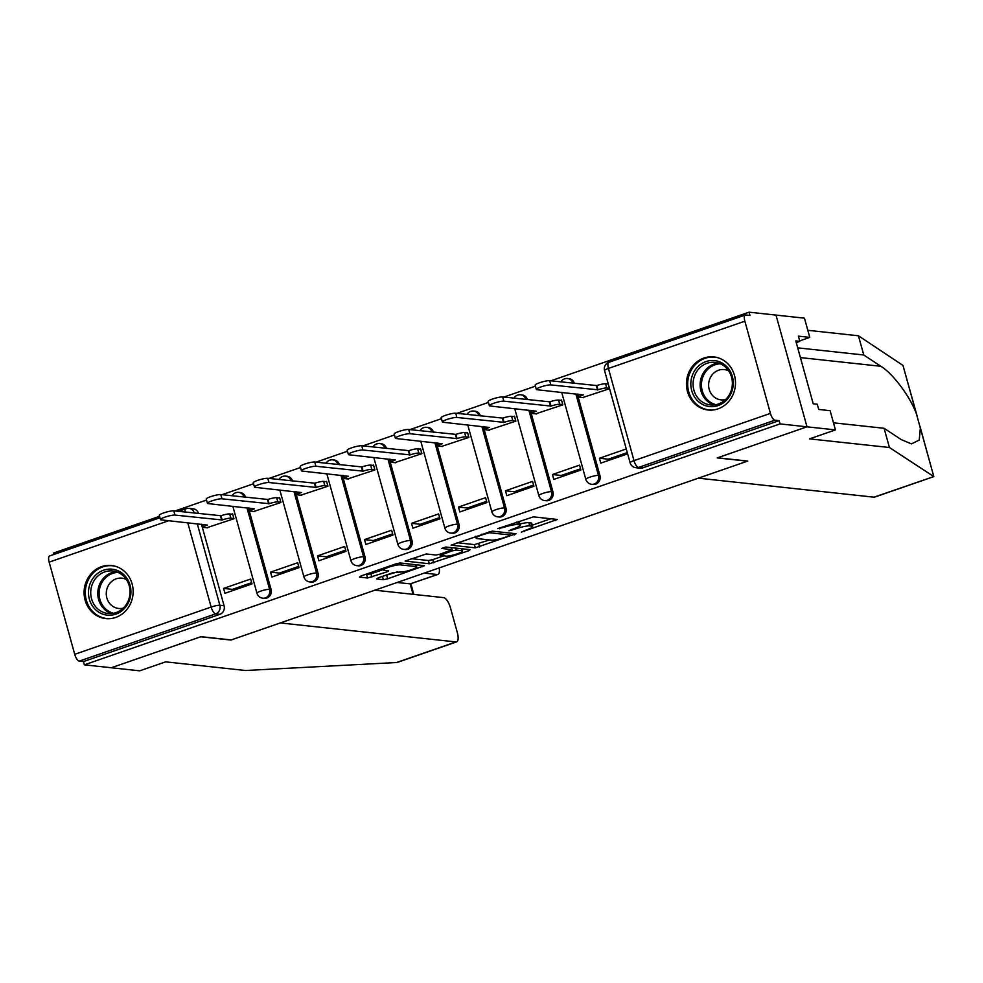 <?xml version="1.0" encoding="UTF-8"?>
<svg xmlns="http://www.w3.org/2000/svg" width="983" height="983" viewBox="0 0 983 983"><rect width="100%" height="100%" fill="white"/><g stroke="black" fill="none" stroke-linecap="round" stroke-linejoin="round"><path stroke-width="1.47" d="M521.309 532.11L557.349 519.454L533.425 516.861L497.73 528.621L503.652 527.416A10.752 1.696 164.5 0 1 517.365 524.603L519.356 524.811A10.752 1.696 164.5 0 1 520.265 525.217A10.752 1.696 164.5 0 1 514.158 528.547L508.948 530.771L516.014 528.756A10.752 1.696 164.5 0 1 529.726 525.93L531.717 526.151A10.752 1.696 164.5 0 1 532.626 526.556A10.752 1.696 164.5 0 1 526.519 529.886L521.309 532.11M245.492 497.238A6.844 6.279 -83.8 0 0 240.208 492.544L238.722 492.385A6.844 6.279 96.2 0 1 243.993 497.079M292.467 480.97A6.844 6.279 -83.8 0 0 287.196 476.276L285.697 476.116A6.844 6.279 96.2 0 1 290.98 480.81M339.454 464.701A6.844 6.279 -83.8 0 0 334.171 460.007L332.684 459.847A6.844 6.279 96.2 0 1 337.968 464.541M386.442 448.432A6.844 6.279 -83.8 0 0 381.158 443.738L379.671 443.579A6.844 6.279 96.2 0 1 384.943 448.273M433.417 432.164A6.844 6.279 -83.8 0 0 428.146 427.47L426.647 427.31A6.844 6.279 96.2 0 1 431.93 432.004M480.404 415.895A6.844 6.279 -83.8 0 0 475.121 411.201L473.634 411.041A6.844 6.279 96.2 0 1 478.918 415.723M527.392 399.614A6.844 6.279 -83.8 0 0 522.108 394.92L520.621 394.761A6.844 6.279 96.2 0 1 525.893 399.454M574.367 383.345A6.844 6.279 -83.8 0 0 569.096 378.652L567.596 378.492A6.844 6.279 96.2 0 1 572.88 383.186M718.008 408.867A26.701 24.501 -83.8 0 0 735.395 380.654A26.701 24.501 -83.8 0 0 713.83 356.915A26.701 24.501 -83.8 0 0 703.914 358.045A26.701 24.501 -83.8 0 0 686.527 386.27A26.701 24.501 -83.8 0 0 708.092 410.009A26.701 24.501 -83.8 0 0 718.008 408.867M115.662 617.459A26.701 24.501 -83.8 0 0 133.049 589.247A26.701 24.501 -83.8 0 0 111.484 565.508A26.701 24.501 -83.8 0 0 101.568 566.65A26.701 24.501 -83.8 0 0 84.182 594.862A26.701 24.501 -83.8 0 0 105.746 618.602A26.701 24.501 -83.8 0 0 115.662 617.459M378.283 577.807L376.661 578.975L383.37 579.7L387.658 578.815L424.447 565.692L400.241 562.989L395.952 563.861L361.08 575.94L359.446 577.107L367.556 577.992L386.774 571.934L388.678 570.902L384.378 570.337A8.994 1.425 164.5 0 1 383.628 570.005A8.994 1.425 164.5 0 1 390.276 566.699A8.994 1.425 164.5 0 1 400.192 564.856L415.944 566.564A8.994 1.425 164.5 0 1 416.694 566.896A8.994 1.425 164.5 0 1 410.046 570.189A8.994 1.425 164.5 0 1 400.13 572.045L393.212 572.634L378.283 577.807M833.473 422.813L884.098 428.293L889.431 447.511L809.537 438.873L835.439 429.903L830.107 410.673L818.728 409.444L817.278 404.234L813.224 403.792L795.788 340.929L799.843 341.371L798.405 336.149L809.783 337.378L804.45 318.16L776.005 315.088L806.994 426.819L717.246 457.906L747.449 461.174L231.226 639.933L201.036 636.665L111.288 667.752L84.329 664.84L780.047 423.906L779.138 420.65L774.948 420.196L638.508 467.441A6.844 6.279 96.2 0 1 635.964 467.736L640.166 468.191A6.844 6.279 96.2 0 0 642.71 467.896L638.508 467.441A6.844 2.494 70.9 0 1 633.998 460.634L770.426 413.388A6.844 2.494 70.9 0 0 774.948 420.196M770.426 413.388L744.856 321.195A6.844 2.494 70.9 0 1 745.335 315.015A6.844 2.494 70.9 0 1 745.765 314.978L749.968 315.432L749.058 312.176L776.005 315.088L806.994 426.819L780.047 423.906M475.317 547.863L516.112 533.732L492.188 531.139L451.099 545.147L475.317 547.863L474.408 544.607L489.632 539.937M468.51 550.824L429.35 563.775L405.131 561.06L426.253 553.97L435.961 555.026L440.249 554.142L452.057 549.669L441.674 548.453L445.815 547.015L470.144 549.657L468.51 550.824L468.129 549.436M201.478 524.234L224.075 605.725L219.885 605.27A6.844 6.279 96.2 0 1 215.658 613.871L79.23 661.129A6.844 2.494 -109.1 0 1 74.72 654.322L49.15 562.129A6.844 2.494 -109.1 0 1 49.617 555.948L159.946 517.746M749.058 312.176L550.873 380.802M535.416 386.159L503.886 397.071M488.428 402.428L456.911 413.351M441.453 418.697L409.923 429.62M394.466 434.965L362.936 445.889M347.478 451.246L315.961 462.157M300.503 467.515L268.973 478.426M253.516 483.783L221.986 494.695M206.541 500.052L175.011 510.976M159.553 516.321L53.352 553.097L53.746 554.523M84.329 664.84L83.432 661.584L79.23 661.129M582.612 397.587L609.571 388.69M626.282 448.948L599.433 458.25L608.231 459.196L627.289 452.598M599.433 458.25L600.785 463.128L627.633 453.839M552.446 474.519L553.798 479.409L580.904 470.021L579.552 465.131L552.446 474.519L561.256 475.465L580.572 468.78M535.624 413.855L562.841 404.861L561.49 399.983L560.642 400.278M505.471 490.787L506.823 495.678L533.929 486.29L532.565 481.4L505.471 490.787L514.269 491.746L533.585 485.049M488.637 430.124L515.854 421.142L514.502 416.251L513.654 416.546M458.483 507.056L459.835 511.946L486.941 502.559L485.59 497.668L458.483 507.056L467.281 508.014L486.597 501.318M441.662 446.393L468.879 437.41L467.515 432.52L466.679 432.815M411.496 523.325L412.86 528.215L439.954 518.827L438.602 513.937L411.496 523.325L420.306 524.283L439.622 517.599M394.674 462.674L421.891 453.679L420.54 448.789L419.692 449.084M364.521 539.606L365.873 544.484L392.979 535.096L391.627 530.218L364.521 539.606L373.319 540.552L392.635 533.867M347.699 478.942L374.904 469.948L373.552 465.057L372.704 465.352M317.534 555.874L318.885 560.752L345.991 551.365L344.64 546.487L317.534 555.874L326.331 556.82L345.647 550.136M300.712 495.211L327.929 486.216L326.565 481.338L325.729 481.621M270.546 572.143L271.91 577.033L299.016 567.646L297.652 562.755L270.546 572.143L279.356 573.089L298.672 566.405M253.725 511.479L280.941 502.485L279.59 497.607L278.742 497.902M223.571 588.412L224.923 593.302L252.029 583.914L250.677 579.024L223.571 588.412L232.369 589.37L251.685 582.673M206.749 527.748L233.954 518.766L232.602 513.876L231.755 514.17M248.466 507.965L271.062 589.456L269.575 589.296A6.844 6.279 96.2 0 1 262.817 598.192L264.304 598.352A6.844 6.279 -83.8 0 0 271.062 589.456M295.441 491.697L318.05 573.187L316.551 573.028A6.844 6.279 96.2 0 1 309.792 581.924L311.279 582.083A6.844 6.279 -83.8 0 0 318.05 573.187M342.428 475.428L365.025 556.919L363.538 556.759A6.844 6.279 96.2 0 1 356.78 565.655L358.267 565.815A6.844 6.279 -83.8 0 0 365.025 556.919M389.415 459.159L412.012 540.65L410.525 540.49A6.844 6.279 96.2 0 1 403.755 549.374L405.254 549.546A6.844 6.279 -83.8 0 0 412.012 540.65M436.391 442.891L459 524.381L457.5 524.209A6.844 6.279 96.2 0 1 450.742 533.105L452.229 533.265A6.844 6.279 -83.8 0 0 459 524.381M483.378 426.61L505.975 508.1L504.488 507.941A6.844 6.279 96.2 0 1 497.73 516.837L499.217 516.997A6.844 6.279 -83.8 0 0 505.975 508.1M530.365 410.341L552.962 491.832L551.475 491.672A6.844 6.279 96.2 0 1 544.705 500.568L546.204 500.728A6.844 6.279 -83.8 0 0 552.962 491.832M577.34 394.072L599.937 475.563L598.45 475.403A6.844 6.279 96.2 0 1 591.692 484.3L593.179 484.459A6.844 6.279 -83.8 0 0 599.937 475.563M186.487 508.653A6.844 6.279 96.2 0 1 189.031 508.371L193.221 508.825A6.844 6.279 96.2 0 1 198.505 513.507M83.432 661.584L219.86 614.326A6.844 6.279 -83.8 0 0 224.075 605.725M779.138 420.65L642.71 467.896M532.626 526.556L531.717 523.3A10.752 1.696 164.5 0 0 530.82 522.895L531.717 526.151M519.933 524.037A10.752 1.696 164.5 0 1 528.829 522.673L530.82 522.895M520.265 525.217L519.356 521.961A10.752 1.696 164.5 0 0 518.459 521.555L519.356 524.811M532.245 525.18L550.824 518.741M457.009 542.714L474.408 544.607M509.366 535.821L510.509 535.01L489.509 532.737L482.223 534.838A10.752 1.696 164.5 0 0 476.116 538.168A10.752 1.696 164.5 0 0 477.013 538.573L491.365 540.122A10.752 1.696 164.5 0 0 505.078 537.308L509.366 535.821M463.62 548.944L462.182 549.448M443.665 555.862L432.729 559.646L433.626 562.903M411.041 558.639L428.441 560.519L432.729 559.646M446.036 556.108A8.994 1.425 164.5 0 0 455.94 554.265A8.994 1.425 164.5 0 0 462.6 550.971A8.994 1.425 164.5 0 0 461.85 550.64L456.296 550.038L452.008 550.91L440.2 555.383L446.036 556.108M365.074 574.563L370.935 573.851L383.481 569.501M382.289 576.419L397.685 571.774M416.264 565.348L417.64 564.869M609.46 388.31L606.744 388.015A6.844 1.081 164.5 0 0 598.008 389.809L550.836 384.906A7.876 1.241 164.5 0 0 542.149 386.528A7.876 1.241 164.5 0 0 536.325 389.415A7.876 1.241 164.5 0 0 536.976 389.71L583.251 394.92A6.844 1.081 164.5 0 0 579.356 397.046A6.844 1.081 164.5 0 0 579.933 397.292L583.57 397.685M536.325 389.415L535.145 385.176A7.876 1.241 -15.5 0 1 540.982 382.289A7.876 1.241 -15.5 0 1 549.657 380.679L596.828 385.569A6.844 1.081 -15.5 0 1 605.565 383.775L606.744 388.015M608.28 384.07L605.565 383.775M596.386 385.729L597.553 389.968M562.768 404.615L559.757 404.283A6.844 1.081 164.5 0 0 551.021 406.077L503.849 401.175A7.876 1.241 164.5 0 0 495.174 402.797A7.876 1.241 164.5 0 0 489.337 405.684A7.876 1.241 164.5 0 0 490.001 405.979L536.263 411.189A6.844 1.081 164.5 0 0 532.381 413.315A6.844 1.081 164.5 0 0 532.958 413.573L536.583 413.966M489.337 405.684L488.158 401.445A7.876 1.241 -15.5 0 1 493.994 398.557A7.876 1.241 -15.5 0 1 502.682 396.948L549.853 401.838A6.844 1.081 -15.5 0 1 558.577 400.056L559.757 404.283M561.6 400.376L558.577 400.056M549.399 401.998L550.578 406.237M515.792 420.884L512.77 420.552A6.844 1.081 164.5 0 0 504.046 422.346L456.874 417.456A7.876 1.241 164.5 0 0 448.187 419.065A7.876 1.241 164.5 0 0 442.35 421.953A7.876 1.241 164.5 0 0 443.014 422.248L489.288 427.458A6.844 1.081 164.5 0 0 485.393 429.583A6.844 1.081 164.5 0 0 485.971 429.841L489.595 430.235M442.35 421.953L441.183 417.714A7.876 1.241 -15.5 0 1 447.007 414.838A7.876 1.241 -15.5 0 1 455.694 413.216L502.866 418.119A6.844 1.081 -15.5 0 1 511.602 416.325L512.77 420.552M514.613 416.645L511.602 416.325M502.411 418.266L503.591 422.506M933.727 476.644L874.649 497.103A10.272 3.748 -109.1 0 1 873.998 497.177L933.813 476.583L920.002 426.438M889.431 447.511L933.813 476.583L916.426 413.917C910.43 396.997 892.748 373.307 880.879 366.29L863.774 354.998L797.705 347.847M884.098 428.293L901.202 439.585L911.45 443.886L919.24 440.065L920.358 428.096M835.439 429.903L806.994 426.819L717.541 457.795L747.744 461.064L698.348 478.168L873.998 497.177M799.707 340.868L809.783 337.378M917.078 415.895L902.984 365.43L858.442 335.781L863.774 354.998M858.442 335.781L807.817 330.3M796.255 342.612L799.843 341.371M455.965 641.936L396.518 662.53L245.529 670.504L165.623 661.854L139.721 670.824L111.288 667.752L200.729 636.775L230.931 640.044L280.327 622.939L455.965 641.936A10.272 3.748 70.9 0 0 456.616 641.874A10.272 3.748 70.9 0 0 457.328 632.61L450.46 607.85A10.272 3.748 70.9 0 0 443.689 597.639L374.879 590.193M437.275 574.514A10.272 3.748 70.9 0 0 437.926 574.441L410.169 583.89L437.275 574.514L424.238 573.101M437.926 574.441A10.272 3.748 70.9 0 0 439.217 567.904M413.057 594.322L410.169 583.89L397.132 582.489M732.372 376.538A23.113 21.196 96.2 0 1 718.143 405.561A23.113 21.196 96.2 0 1 691.713 390.62A23.113 21.196 96.2 0 1 705.954 361.584A23.113 21.196 96.2 0 1 732.372 376.538M693.9 390.165A21.393 19.635 -83.8 0 0 710.426 404.922A21.393 19.635 -83.8 0 0 731.549 377.128A21.393 19.635 -83.8 0 0 715.022 362.371A21.393 19.635 -83.8 0 0 693.9 390.165M728.71 370.898A15.237 13.971 -83.8 0 0 724.25 369.571A15.237 13.971 -83.8 0 0 709.21 389.354A15.237 13.971 -83.8 0 0 720.969 399.86A15.237 13.971 -83.8 0 0 725.614 399.516M717.836 357.714A26.529 24.342 -83.8 0 0 714.899 357.198A26.529 24.342 -83.8 0 0 688.702 391.664A26.529 24.342 -83.8 0 0 709.198 409.948A26.529 24.342 -83.8 0 0 712.171 410.071M130.026 585.131A23.113 21.196 96.2 0 1 115.797 614.166A23.113 21.196 96.2 0 1 89.367 599.212A23.113 21.196 96.2 0 1 103.596 570.189A23.113 21.196 96.2 0 1 130.026 585.131M91.554 598.77A21.393 19.635 -83.8 0 0 108.069 613.515A21.393 19.635 -83.8 0 0 129.203 585.733A21.393 19.635 -83.8 0 0 112.676 570.976A21.393 19.635 -83.8 0 0 91.554 598.77M126.365 579.503A15.237 13.971 -83.8 0 0 121.904 578.164A15.237 13.971 -83.8 0 0 106.864 597.959A15.237 13.971 -83.8 0 0 118.624 608.465A15.237 13.971 -83.8 0 0 123.268 608.121M115.49 566.306A26.529 24.342 -83.8 0 0 112.553 565.79A26.529 24.342 -83.8 0 0 86.357 600.257A26.529 24.342 -83.8 0 0 106.84 618.553A26.529 24.342 -83.8 0 0 109.826 618.676M468.805 437.152L465.795 436.821A6.844 1.081 164.5 0 0 457.058 438.615L409.886 433.724A7.876 1.241 164.5 0 0 401.199 435.334A7.876 1.241 164.5 0 0 395.375 438.221A7.876 1.241 164.5 0 0 396.026 438.516L442.301 443.726A6.844 1.081 164.5 0 0 438.406 445.852A6.844 1.081 164.5 0 0 438.983 446.11L442.62 446.503M395.375 438.221L394.195 433.995A7.876 1.241 -15.5 0 1 400.032 431.107A7.876 1.241 -15.5 0 1 408.707 429.485L455.879 434.388A6.844 1.081 -15.5 0 1 464.615 432.594L465.795 436.821M467.625 432.913L464.615 432.594M455.436 434.535L456.604 438.774M421.818 453.421L418.807 453.102A6.844 1.081 164.5 0 0 410.071 454.896L362.899 449.993A7.876 1.241 164.5 0 0 354.224 451.602A7.876 1.241 164.5 0 0 348.387 454.49A7.876 1.241 164.5 0 0 349.051 454.785L395.313 459.995A6.844 1.081 164.5 0 0 391.431 462.121A6.844 1.081 164.5 0 0 392.008 462.379L395.633 462.772M348.387 454.49L347.208 450.263A7.876 1.241 -15.5 0 1 353.044 447.376A7.876 1.241 -15.5 0 1 361.732 445.754L408.903 450.656A6.844 1.081 -15.5 0 1 417.628 448.862L418.807 453.102M420.65 449.194L417.628 448.862M408.449 450.816L409.628 455.043M374.842 469.69L371.82 469.37A6.844 1.081 164.5 0 0 363.096 471.164L315.924 466.261A7.876 1.241 164.5 0 0 307.237 467.883A7.876 1.241 164.5 0 0 301.4 470.771A7.876 1.241 164.5 0 0 302.064 471.066L348.338 476.276A6.844 1.081 164.5 0 0 344.443 478.389A6.844 1.081 164.5 0 0 345.021 478.647L348.646 479.04M301.4 470.771L300.233 466.532A7.876 1.241 -15.5 0 1 306.057 463.644A7.876 1.241 -15.5 0 1 314.744 462.022L361.916 466.925A6.844 1.081 -15.5 0 1 370.652 465.131L371.82 469.37M373.663 465.463L370.652 465.131M361.461 467.085L362.641 471.312M327.855 485.971L324.845 485.639A6.844 1.081 164.5 0 0 316.108 487.433L268.937 482.53A7.876 1.241 164.5 0 0 260.249 484.152A7.876 1.241 164.5 0 0 254.425 487.04A7.876 1.241 164.5 0 0 255.076 487.335L301.351 492.544A6.844 1.081 164.5 0 0 297.456 494.67A6.844 1.081 164.5 0 0 298.033 494.916L301.67 495.309M254.425 487.04L253.245 482.8A7.876 1.241 -15.5 0 1 259.082 479.913A7.876 1.241 -15.5 0 1 267.757 478.303L314.929 483.194A6.844 1.081 -15.5 0 1 323.665 481.4L324.845 485.639M326.675 481.731L323.665 481.4M314.486 483.353L315.654 487.593M280.868 502.239L277.857 501.908A6.844 1.081 164.5 0 0 269.121 503.701L221.949 498.799A7.876 1.241 164.5 0 0 213.274 500.421A7.876 1.241 164.5 0 0 207.438 503.308A7.876 1.241 164.5 0 0 208.101 503.603L254.364 508.813A6.844 1.081 164.5 0 0 250.481 510.939A6.844 1.081 164.5 0 0 251.058 511.197L254.683 511.59M207.438 503.308L206.258 499.069A7.876 1.241 -15.5 0 1 212.095 496.182A7.876 1.241 -15.5 0 1 220.782 494.572L267.954 499.462A6.844 1.081 -15.5 0 1 276.678 497.668L277.857 501.908M279.7 498L276.678 497.668M267.499 499.622L268.678 503.861M233.893 518.508L230.87 518.176A6.844 1.081 164.5 0 0 222.146 519.97L174.974 515.08A7.876 1.241 164.5 0 0 166.287 516.689A7.876 1.241 164.5 0 0 160.45 519.577A7.876 1.241 164.5 0 0 161.114 519.872L207.388 525.082A6.844 1.081 164.5 0 0 203.493 527.207A6.844 1.081 164.5 0 0 204.071 527.466L207.696 527.859M160.45 519.577L159.283 515.338A7.876 1.241 -15.5 0 1 165.107 512.45A7.876 1.241 -15.5 0 1 173.794 510.841L220.966 515.743A6.844 1.081 -15.5 0 1 229.703 513.949L230.87 518.176M232.713 514.269L229.703 513.949M220.511 515.891L221.691 520.13M524.099 530.722L524.308 531.496M499.376 528.043L499.585 528.817M511.738 529.382L511.946 530.156M236.178 492.68A6.844 6.279 96.2 0 1 238.722 492.385A6.844 6.844 0 0 0 232.049 495.788M283.153 476.411A6.844 6.279 96.2 0 1 285.697 476.116A6.844 6.844 0 0 0 279.025 479.52M330.141 460.142A6.844 6.279 96.2 0 1 332.684 459.847A6.844 6.844 0 0 0 326.012 463.251M377.128 443.874A6.844 6.279 96.2 0 1 379.671 443.579A6.844 6.844 0 0 0 372.987 446.97M424.103 427.593A6.844 6.279 96.2 0 1 426.647 427.31A6.844 6.844 0 0 0 419.974 430.701M471.09 411.324A6.844 6.279 96.2 0 1 473.634 411.041A6.844 6.844 0 0 0 466.962 414.433M518.078 395.055A6.844 6.279 96.2 0 1 520.621 394.761A6.844 6.844 0 0 0 513.937 398.164M565.053 378.787A6.844 6.279 96.2 0 1 567.596 378.492A6.844 6.844 0 0 0 560.924 381.896M197.276 523.779L219.885 605.27A6.844 1.081 -15.5 0 0 211.148 607.064L187.765 522.759M168.781 520.695L49.15 562.129M74.72 654.322L211.148 607.064A6.844 2.494 70.9 0 0 215.658 613.871L219.86 614.326M744.856 321.195L608.428 368.441L633.998 460.634A6.844 1.081 164.5 0 0 630.103 462.76A6.844 6.844 0 0 0 635.964 467.736M246.966 507.806L269.575 589.296A6.844 1.081 -15.5 0 0 260.839 591.09A6.844 1.081 -15.5 0 0 256.944 593.216A6.844 6.844 0 0 0 262.817 598.192M293.954 491.537L316.551 573.028A6.844 1.081 -15.5 0 0 307.826 574.822A6.844 1.081 -15.5 0 0 303.931 576.947A6.844 6.844 0 0 0 309.792 581.924M340.941 475.268L363.538 556.759A6.844 1.081 -15.5 0 0 354.802 558.553A6.844 1.081 -15.5 0 0 350.919 560.666A6.844 6.844 0 0 0 356.78 565.655M387.916 459L410.525 540.49A6.844 1.081 -15.5 0 0 401.789 542.284A6.844 1.081 -15.5 0 0 397.894 544.398A6.844 6.844 0 0 0 403.755 549.374M434.904 442.719L457.5 524.209A6.844 1.081 -15.5 0 0 448.776 526.003A6.844 1.081 -15.5 0 0 444.881 528.129A6.844 6.844 0 0 0 450.742 533.105M481.891 426.45L504.488 507.941A6.844 1.081 -15.5 0 0 495.751 509.735A6.844 1.081 -15.5 0 0 491.869 511.86A6.844 6.844 0 0 0 497.73 516.837M528.866 410.181L551.475 491.672A6.844 1.081 -15.5 0 0 542.739 493.466A6.844 1.081 -15.5 0 0 538.844 495.592A6.844 6.844 0 0 0 544.705 500.568M575.854 393.913L598.45 475.403A6.844 1.081 -15.5 0 0 589.726 477.197A6.844 1.081 -15.5 0 0 585.831 479.323A6.844 6.844 0 0 0 591.692 484.3M185.062 512.057A6.844 2.494 -109.1 0 1 186.045 508.702A6.844 6.844 0 0 1 189.031 508.371A6.844 6.279 96.2 0 1 194.302 513.065M604.545 370.566A6.844 1.081 164.5 0 1 608.428 368.441A6.844 2.494 -109.1 0 1 608.895 362.272A6.844 6.844 0 0 0 604.545 370.566L630.103 462.76M528.829 522.673L529.726 525.93M515.792 527.945L516.014 528.756M516.665 522.059L517.365 524.603M503.443 526.642L503.652 527.416M555.334 519.233L555.727 520.621M514.097 533.511L514.478 534.899M478.696 543.722L479.593 546.978M509.968 533.069L510.509 535.01M489.202 531.619L489.509 532.737M486.29 532.577L486.511 533.351M482.002 534.064L482.223 534.838M428.441 560.519L429.35 563.775M451.246 547.605L451.775 549.546M461.31 548.698L461.85 550.64M455.756 548.096L456.296 550.038M451.762 550.013L452.008 550.91M441.895 553.576L442.104 554.351M415.404 564.623L415.944 566.564M399.676 562.989L400.192 564.856M386.393 570.558L386.774 571.934M370.935 573.851L371.844 577.107M366.659 574.736L367.556 577.992M422.162 565.348L422.543 566.736M386.761 575.559L387.658 578.815M382.473 576.443L383.37 579.7M596.828 385.569L598.008 389.809M549.657 380.679L550.836 384.906M549.853 401.838L551.021 406.077M502.682 396.948L503.849 401.175M502.866 418.119L504.046 422.346M455.694 413.216L456.874 417.456M916.426 413.917L902.984 365.43M800.408 357.591L880.879 366.29M713.99 404.947A21.393 19.635 96.2 0 1 700.953 390.927A21.393 19.635 96.2 0 1 718.512 363.108M720.392 363.808A20.692 18.984 -83.8 0 0 702.243 390.792A20.692 18.984 -83.8 0 0 715.968 404.664M111.644 613.552A21.393 19.635 96.2 0 1 98.607 599.532A21.393 19.635 96.2 0 1 116.166 571.701M118.034 572.413A20.692 18.984 -83.8 0 0 99.897 599.384A20.692 18.984 -83.8 0 0 113.623 613.257M455.879 434.388L457.058 438.615M408.707 429.485L409.886 433.724M408.903 450.656L410.071 454.896M361.732 445.754L362.899 449.993M361.916 466.925L363.096 471.164M314.744 462.022L315.924 466.261M314.929 483.194L316.108 487.433M267.757 478.303L268.937 482.53M267.954 499.462L269.121 503.701M220.782 494.572L221.949 498.799M220.966 515.743L222.146 519.97M173.794 510.841L174.974 515.08M585.831 479.323L561.723 392.389M538.844 495.592L514.736 408.658M491.869 511.86L467.761 424.926M444.881 528.129L420.773 441.195M397.894 544.398L373.786 457.464M350.919 560.666L326.811 473.732M303.931 576.947L279.823 490.013M256.944 593.216L232.836 506.282M186.045 508.702L178.427 511.344M745.335 315.015L608.895 362.272M510.152 533.093L510.705 535.096M475.588 536.288L476.116 538.168M451.492 547.629L452.057 549.669M461.985 548.772L462.6 550.971M439.892 554.265L440.2 555.383M416.092 564.697L416.694 566.896M383.149 568.297L383.628 570.005M578.569 394.208L579.356 397.046M531.594 410.476L532.381 413.315M484.607 426.745L485.393 429.583M410.894 583.804L413.831 594.408M397.55 662.333L456.616 641.874M714.899 357.198L716.57 357.382M709.198 409.948L710.856 410.132M112.553 565.79L114.225 565.975M106.84 618.553L108.511 618.737M437.619 443.014L438.406 445.852M390.644 459.294L391.431 462.121M343.657 475.563L344.443 478.389M296.682 491.832L297.456 494.67M249.694 508.1L250.481 510.939M202.707 524.369L203.493 527.207"/></g></svg>
